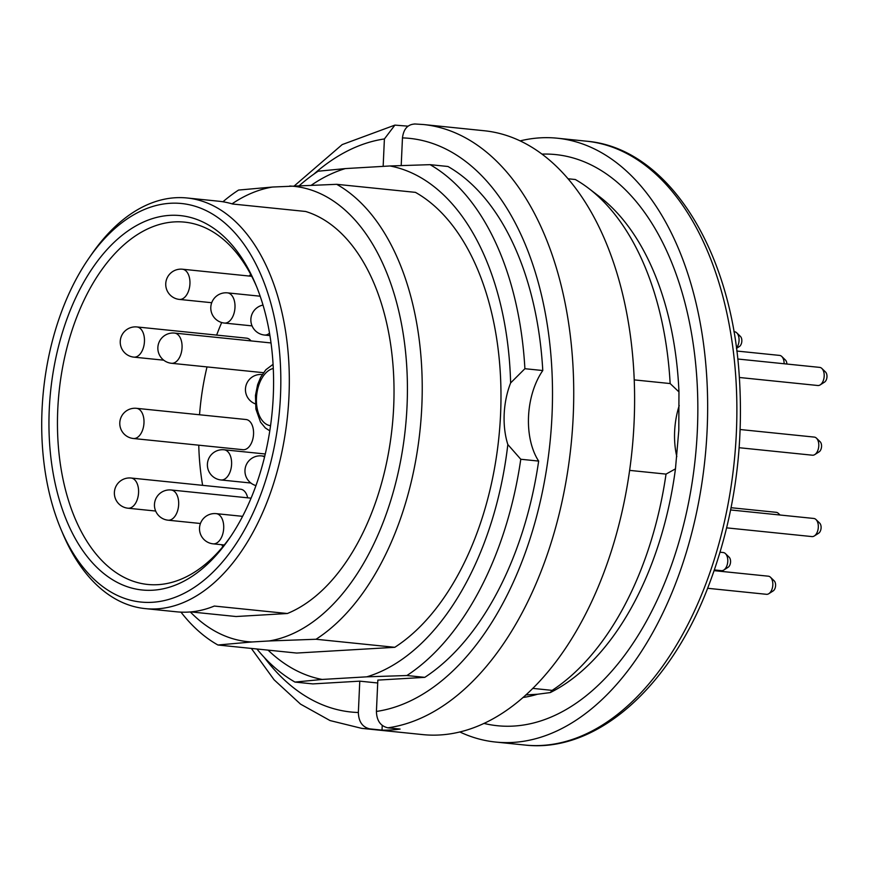 <?xml version="1.0" encoding="UTF-8"?>
<svg xmlns="http://www.w3.org/2000/svg" width="869" height="869" viewBox="0 0 869 869"><rect width="100%" height="100%" fill="white"/><g stroke="black" fill="none" stroke-linecap="round" stroke-linejoin="round"><path stroke-width="1.3" d="M568.141 178.775L575.343 179.514A273.148 161.504 95.8 0 1 588.813 188.475A273.148 161.504 95.8 0 1 670.151 383.555L678.961 391.919A265.556 157.017 -84.2 0 0 599.61 196.742L588.813 188.475M525.788 694.928L537.466 694.244A259.234 153.281 95.8 0 1 522.888 697.514M678.961 391.919L678.798 430.416L675.463 468.858L666.034 474.105A273.148 161.504 95.8 0 1 552.152 690.377L550.273 692.582L537.466 694.244M552.152 690.377L532.686 688.378M483.881 723.399A287.052 169.727 -84.2 0 0 697.362 430.122A287.052 169.727 -84.2 0 0 542.071 154.106M520.194 140.865A303.487 179.438 95.8 0 1 557.366 138.214A303.487 179.438 95.8 0 1 707.149 429.547A303.487 179.438 95.8 0 1 495.645 742.05A303.487 179.438 95.8 0 1 459.766 731.937M726.69 527.863L811.972 536.586A9.103 5.388 -84.2 0 0 814.329 535.956A9.103 5.388 -84.2 0 0 814.59 535.782A9.103 5.388 -84.2 0 0 818.272 527.841A9.103 5.388 -84.2 0 0 816.002 519.553A9.103 5.388 -84.2 0 0 813.829 518.467L730.644 509.962M816.002 519.553L819.684 523.116A5.605 3.313 95.8 0 1 821.075 528.222A5.605 3.313 95.8 0 1 818.804 533.099A5.605 3.313 95.8 0 1 818.652 533.208L814.329 535.956M739.182 447.72L812.428 455.204A9.103 5.388 -84.2 0 0 814.785 454.585A9.103 5.388 -84.2 0 0 815.046 454.411A9.103 5.388 -84.2 0 0 818.739 446.47A9.103 5.388 -84.2 0 0 816.469 438.172A9.103 5.388 -84.2 0 0 814.286 437.096L740.203 429.525M816.469 438.172L820.14 441.745A5.605 3.313 95.8 0 1 821.531 446.851A5.605 3.313 95.8 0 1 819.271 451.728A5.605 3.313 95.8 0 1 819.109 451.837L814.785 454.585M739.421 377.494L817.848 385.51A9.103 5.388 -84.2 0 0 820.195 384.891A9.103 5.388 -84.2 0 0 820.455 384.706A9.103 5.388 -84.2 0 0 824.149 376.766A9.103 5.388 -84.2 0 0 821.878 368.478A9.103 5.388 -84.2 0 0 819.695 367.391L737.781 359.016M821.878 368.478L825.55 372.041A5.605 3.313 95.8 0 1 826.951 377.146A5.605 3.313 95.8 0 1 824.681 382.023A5.605 3.313 95.8 0 1 824.518 382.132L820.195 384.891M707.681 588.291L766.469 594.309A9.103 5.388 -84.2 0 0 768.826 593.69A9.103 5.388 -84.2 0 0 769.087 593.505A9.103 5.388 -84.2 0 0 772.78 585.565A9.103 5.388 -84.2 0 0 770.51 577.277A9.103 5.388 -84.2 0 0 768.326 576.19L714.209 570.661M770.51 577.277L774.181 580.84A5.605 3.313 95.8 0 1 775.572 585.945A5.605 3.313 95.8 0 1 773.312 590.822A5.605 3.313 95.8 0 1 773.149 590.931L768.826 593.69M779.536 514.959A9.103 5.388 -84.2 0 0 778.396 513.405A9.103 5.388 -84.2 0 0 776.213 512.319L731.09 507.713M784.11 363.753A9.103 5.388 -84.2 0 0 781.785 356.496A9.103 5.388 -84.2 0 0 779.612 355.41L736.825 351.043M781.785 356.496L785.457 360.059A5.605 3.313 95.8 0 1 786.89 364.035M714.448 569.945L721.433 570.661A9.103 5.388 -84.2 0 0 723.79 570.042A9.103 5.388 -84.2 0 0 724.051 569.858A9.103 5.388 -84.2 0 0 727.733 561.917A9.103 5.388 -84.2 0 0 725.463 553.629A9.103 5.388 -84.2 0 0 723.28 552.543L720.129 552.217M725.463 553.629L729.134 557.192A5.605 3.313 95.8 0 1 730.536 562.297A5.605 3.313 95.8 0 1 728.265 567.175A5.605 3.313 95.8 0 1 728.103 567.283L723.79 570.042M736.434 348.034A9.103 5.388 -84.2 0 0 736.749 332.849A9.103 5.388 -84.2 0 0 734.566 331.762L733.914 331.697M736.749 332.849L740.421 336.412A5.605 3.313 95.8 0 1 741.811 341.517A5.605 3.313 95.8 0 1 739.552 346.405A5.605 3.313 95.8 0 1 739.389 346.514L736.477 348.36M550.273 692.582A265.556 157.017 -84.2 0 0 675.463 468.858M678.906 393.722L678.939 394.298M666.034 474.105L629.601 470.379M634.24 379.883L670.151 383.555M679.221 405.573A60.7 35.89 -84.2 0 0 676.821 456.67M408.05 126.168L394.895 125.114L384.402 138.953L383.153 166.37M264.35 657.507A288.323 170.465 -84.2 0 0 358.354 712.504L359.777 681.155L312.851 683.903L294.971 682.078A273.148 161.504 95.8 0 1 256.909 648.991M358.354 712.504C358.658 721.759 362.482 727.212 369.846 728.885L382.023 730.123A303.487 179.438 -84.2 0 0 400.088 729.069L387.911 727.82C380.557 726.169 376.722 720.705 376.418 711.439A288.323 170.465 -84.2 0 0 552.021 415.143A288.323 170.465 -84.2 0 0 402.466 137.899L401.206 165.534M430.09 164.665L389.996 165.968A259.179 153.248 -84.2 0 1 510.624 382.936L524.898 368.706A273.148 161.504 95.8 0 0 430.09 164.665L447.969 166.49A273.148 161.504 95.8 0 1 542.777 370.531A60.7 35.89 -84.2 0 0 538.661 461.081A273.148 161.504 95.8 0 1 424.778 677.353L377.841 680.101L376.418 711.439M369.846 728.885A303.487 179.438 95.8 0 1 361.721 728.363L422.595 734.587A303.487 179.438 -84.2 0 0 634.098 422.084A303.487 179.438 -84.2 0 0 484.326 130.752L423.453 124.528A303.487 179.438 95.8 0 1 573.225 415.86A303.487 179.438 95.8 0 1 387.911 727.82M359.777 681.155L377.711 682.991M382.23 725.419L382.023 730.123M402.466 137.899C403.596 128.786 407.887 124.158 415.328 124.006M247.676 497.818A15.175 8.972 -84.2 0 0 240.659 489.225L131.089 478.026A15.175 8.972 95.8 0 1 138.573 490.366A15.175 8.972 95.8 0 1 132.36 506.888A15.175 8.972 95.8 0 1 128.004 508.213L155.67 511.037M253.552 434.087A15.175 8.972 -84.2 0 0 246.068 419.521L136.498 408.321A15.175 8.972 95.8 0 1 143.982 420.661A15.175 8.972 95.8 0 1 137.769 437.183A15.175 8.972 95.8 0 1 133.413 438.508L242.983 449.707A15.175 8.972 -84.2 0 0 247.339 448.382A15.175 8.972 -84.2 0 0 253.552 434.087M251.011 340.909A15.175 8.972 -84.2 0 0 246.524 338.15L136.954 326.95A15.175 8.972 95.8 0 1 144.45 339.29A15.175 8.972 95.8 0 1 138.225 355.812A15.175 8.972 95.8 0 1 133.869 357.137L163.741 360.19M222.822 546.72A182.099 107.669 95.8 0 1 221.78 544.722M202.629 485.337A182.099 107.669 95.8 0 1 198.762 445.189M199.544 414.763A182.099 107.669 95.8 0 1 207.018 366.914M216.653 335.097A182.099 107.669 95.8 0 1 221.693 322.529M249.24 276.049A182.099 107.669 95.8 0 1 250.674 274.3M256.333 285.988A182.099 107.669 -84.2 0 0 184.652 222.138A182.099 107.669 -84.2 0 0 59.027 392.343A182.099 107.669 -84.2 0 0 147.621 584.446A182.099 107.669 -84.2 0 0 230.73 536.423M273.268 396.231A188.16 111.254 95.8 0 1 229.394 538.4A188.16 111.254 95.8 0 1 70.291 528.906A188.16 111.254 95.8 0 1 97.686 260.885A188.16 111.254 95.8 0 1 255.421 283.783A188.16 111.254 95.8 0 1 273.268 396.231M280.491 395.808A200.304 118.434 -84.2 0 0 218.325 217.902A200.304 118.434 -84.2 0 0 88.747 258.451A200.304 118.434 -84.2 0 0 61.036 529.482A200.304 118.434 -84.2 0 0 190.898 589.54A200.304 118.434 -84.2 0 0 280.491 395.808M190.876 611.906L236.053 616.523L287.367 613.514L214.317 606.051A206.377 122.018 95.8 0 1 176.809 611.83L145.156 608.604A206.377 122.018 95.8 0 1 62.872 533.827L61.036 529.482M287.367 613.514A206.377 122.018 95.8 0 0 393.679 406.801A206.377 122.018 95.8 0 0 305.627 211.471L232.577 204.009A206.377 122.018 -84.2 0 0 218.782 201.228L187.128 197.991A206.377 122.018 95.8 0 1 288.975 396.101A206.377 122.018 95.8 0 1 145.156 608.604M88.747 258.451L91.419 254.574A206.377 122.018 95.8 0 1 187.128 197.991M190.311 611.95A228.829 135.303 -84.2 0 0 251.923 641.974L217.923 645.004A242.799 143.559 95.8 0 1 180.991 612.145M222.942 201.771A242.799 143.559 95.8 0 1 238.584 190.061L272.584 187.031A228.829 135.303 -84.2 0 0 232.034 203.846M272.584 187.031L336.694 184.315A242.799 143.559 95.8 0 1 421.823 406.192A242.799 143.559 95.8 0 1 316.034 639.258L269.097 640.964A228.829 135.303 -84.2 0 0 407.04 406.019A228.829 135.303 -84.2 0 0 289.757 186.02M251.923 641.974L269.097 640.964M336.694 184.315L415.447 192.364A242.799 143.559 95.8 0 1 500.577 414.241A242.799 143.559 95.8 0 1 394.787 647.307L296.677 653.053L217.923 645.004M316.034 639.258L394.787 647.307M299.414 185.564A273.148 161.504 95.8 0 1 318.163 171.215L345.319 168.586A259.179 153.248 -84.2 0 0 311.515 185.086M268.087 650.131A259.179 153.248 -84.2 0 0 322.127 679.449L366.805 676.832A259.179 153.248 -84.2 0 0 507.833 444.537L520.781 459.256A273.148 161.504 95.8 0 1 406.888 675.528L366.805 676.832M294.971 682.078L322.127 679.449M345.319 168.586L389.996 165.968M510.624 382.936A60.7 35.89 -84.2 0 0 507.833 444.537M538.661 461.081L520.781 459.256M524.898 368.706L542.777 370.531M424.778 677.353L406.888 675.528M586.586 141.202C665.98 147.784 729.156 245.286 738.791 369.336C744.929 448.198 733.805 523.051 705.432 593.875C666.143 691.268 594.157 753.075 524.865 745.037A303.487 179.438 -84.2 0 0 736.369 432.534A303.487 179.438 -84.2 0 0 586.586 141.202L557.366 138.214M384.402 138.953A288.323 170.465 -84.2 0 0 313.752 174.213M255.942 485.597A15.175 15.175 0 0 1 261.721 455.921A15.175 8.972 95.8 0 1 264.534 457.04M262.177 374.55A15.175 8.972 95.8 0 1 262.199 374.55L262.177 374.55A15.175 15.175 0 0 0 255.301 403.857M269.531 333.175A15.175 8.972 95.8 0 1 268.858 333.707A15.175 8.972 95.8 0 1 264.502 335.043L269.933 335.597M213.133 543.842A15.175 15.175 0 0 1 199.577 527.201A15.175 15.175 0 0 1 216.218 513.644A15.175 8.972 95.8 0 1 223.702 525.984A15.175 8.972 95.8 0 1 217.489 542.506A15.175 8.972 95.8 0 1 213.133 543.842L224.256 544.982M221.019 479.97A15.175 15.175 0 0 1 207.463 463.329A15.175 15.175 0 0 1 224.104 449.784A15.175 8.972 95.8 0 1 231.599 462.123A15.175 8.972 95.8 0 1 225.375 478.645A15.175 8.972 95.8 0 1 221.019 479.97L250.891 483.023M224.408 323.062A15.175 15.175 0 0 1 210.863 306.42A15.175 15.175 0 0 1 227.493 292.864A15.175 8.972 95.8 0 1 234.988 305.215A15.175 8.972 95.8 0 1 228.764 321.736A15.175 8.972 95.8 0 1 224.408 323.062L252.086 325.886M168.086 520.194A15.175 15.175 0 0 1 154.53 503.553A15.175 15.175 0 0 1 171.171 489.997A15.175 8.972 95.8 0 1 178.666 502.336A15.175 8.972 95.8 0 1 172.442 518.858A15.175 8.972 95.8 0 1 168.086 520.194L200.435 523.496M171.475 363.285A15.175 15.175 0 0 1 157.93 346.644A15.175 15.175 0 0 1 174.571 333.088A15.175 8.972 95.8 0 1 182.055 345.427A15.175 8.972 95.8 0 1 175.842 361.949A15.175 8.972 95.8 0 1 171.475 363.285L263.459 372.682M179.372 299.414A15.175 15.175 0 0 1 165.816 282.773A15.175 15.175 0 0 1 182.457 269.216A15.175 8.972 95.8 0 1 189.942 281.567A15.175 8.972 95.8 0 1 183.728 298.089A15.175 8.972 95.8 0 1 179.372 299.414L211.71 302.716M273.29 368.489A28.862 17.065 -84.2 0 0 256.464 397.883A28.862 17.065 -84.2 0 0 270.552 425.691M524.865 745.037L495.645 742.05M780.047 515.013L778.396 513.405M414.578 123.963L423.453 124.528M394.884 125.114L342.19 144.591L294.439 185.792M251.347 648.415L274.093 679.797L300.533 704.129L330.046 720.564L361.721 728.363M263.014 305.073A15.175 15.175 0 0 0 264.502 335.043M131.089 478.026A15.175 15.175 0 0 0 114.447 491.572A15.175 15.175 0 0 0 128.004 508.213M136.498 408.321A15.175 15.175 0 0 0 119.857 421.867A15.175 15.175 0 0 0 133.413 438.508M136.954 326.95A15.175 15.175 0 0 0 120.313 340.496A15.175 15.175 0 0 0 133.869 357.137M261.721 455.921L264.73 456.236M216.218 513.644L242.592 516.338M224.104 449.784L265.273 453.987M227.493 292.864L260.179 296.21M171.171 489.997L251.065 498.165M174.571 333.088L271.03 342.951M182.457 269.216L251.728 276.299M273.072 364.339L265.86 369.738L260.7 377.189L257.615 384.717L255.464 395.417L255.899 409.093L260.504 422.106L265.349 427.972L269.792 430.828"/></g></svg>

